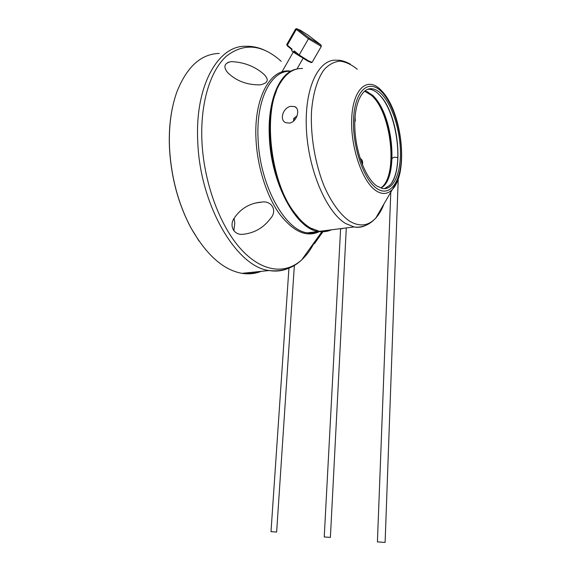 <?xml version="1.0" encoding="UTF-8"?>
<svg xmlns="http://www.w3.org/2000/svg" width="571" height="571" viewBox="0 0 571 571"><rect width="100%" height="100%" fill="white"/><g stroke="black" fill="none" stroke-linecap="round" stroke-linejoin="round"><path stroke-width="0.86" d="M297.077 115.884L293.844 118.254L293.508 121.116M295.236 119.289L293.844 118.254M362.685 162.514L360.786 160.365M390.835 190.871L377.417 541.879L385.111 542.443L398.23 178.901M392.077 158.403L394.019 157.218L397.851 157.496M199.022 241.041L190.971 227.929C178.131 203.726 170.95 176.717 169.423 146.904C168.873 132.151 170.008 118.483 172.835 105.906M219.235 53.431C201.028 53.945 186.938 66.693 176.96 91.688C171.257 107.505 168.759 125.863 169.48 146.768C171.007 176.71 178.216 203.826 191.107 228.115C206.459 255.001 223.432 270.076 242.033 273.338C248.785 274.401 255.158 273.745 261.147 271.361M285.821 75.657C274.387 87.577 269.091 108.026 269.933 136.997C271.589 179.166 292.616 221.748 313.151 229.364M330.395 229.949C326.626 231.676 322.622 232.183 318.368 231.469C296.363 229.249 271.097 183.684 269.341 136.997C267.314 100.525 279.683 72.053 296.399 69.155M233.817 230.77L234.788 223.29L234.06 218.343M234.053 218.372C229.071 225.738 233.874 235.124 242.582 234.338C254.216 233.211 263.588 227.843 270.697 218.236C277.378 210.956 272.017 200.464 261.853 202.07C249.934 203.019 240.669 208.458 234.053 218.372M313.158 243.91L314.407 243.76L322.9 231.769M263.638 74.059C269.355 79.505 268.199 83.109 260.183 84.865C246.872 85.058 235.944 80.868 227.401 72.296C223.111 66.643 224.374 63.074 231.191 61.604C243.931 62.153 254.752 66.307 263.638 74.059M259.412 271.539C254.295 273.338 248.906 273.894 243.239 273.216M320.174 231.241L329.324 230.084M340.609 228.65L324.235 536.961L330.395 537.404L346.262 228.721M292.159 49.213L291.867 49.606L287.47 45.994L286.728 44.645L292.159 49.213L291.567 50.241L292.816 51.775L293.573 51.89L294.165 50.855L299.183 54.966L308.24 60.726L312.066 62.353M311.252 62.56L307.719 61.068L299.34 55.744L294.786 52.004L294.165 50.855M293.573 51.89L298.512 55.059M300.267 30.199L297.47 29.078L309.71 38.378L321.002 44.988L307.926 35.024L300.267 30.199M291.895 49.591L291.567 50.241M291.931 51.04L291.553 50.191M300.739 56.779L292.816 51.775M321.002 44.988L321.295 46.415L308.433 38.828L295.657 28.907M295.621 28.964L286.728 44.645M392.12 182.028C403.761 163.534 396.631 112.608 379.772 95.271L377.881 93.387M367.795 89.247L369.651 89.276C372.506 89.611 375.361 91.082 378.23 93.673L380.108 95.55C398.494 114.279 404.454 171.778 389.436 185.561L384.411 188.701M367.189 91.667L371.571 94.729C391.078 110.902 398.751 170.836 383.448 186.296M381.071 187.795C398.422 175.868 391.62 111.987 371.193 95.171L364.905 91.331M299.19 218.55L293.744 211.777C272.139 183.212 263.145 122.03 276.35 91.274M302.509 68.499C293.979 68.142 286.663 72.831 280.561 82.559C262.382 109.561 269.719 180.343 293.986 212.034C299.318 219.442 304.864 224.781 310.617 228.065L319.389 231.341C323.643 232.054 327.647 231.548 331.401 229.82M289.625 123.086L285.785 122.708C278.976 120.038 283.195 107.462 290.81 106.306L294.757 106.641C300.674 108.904 296.984 121.88 289.625 123.086M380.586 93.173C391.478 103.165 399.928 128.454 400.407 150.965C400.956 173.513 393.34 190.543 382.384 188.523L376.632 185.882C365.818 178.266 355.897 152.935 354.869 128.839C353.749 104.7 361.664 87.37 372.042 88.755C374.883 89.097 377.731 90.568 380.586 93.173M355.055 116.705L355.29 120.759L354.791 121.909M362.385 164.684C363.113 161.764 362.335 159.616 360.051 158.253M288.933 268.177L271.004 531.658L276.642 532.058L294.365 265.436M290.682 71.325C271.496 69.705 255.858 99.176 258.099 139.231C259.784 185.546 285.236 230.698 307.519 232.847C311.58 233.51 315.428 233.089 319.061 231.583C315.363 233.239 311.516 233.66 307.519 232.847L318.368 231.469M264.366 50.07C258.299 47.379 252.154 46.115 245.944 46.287C218.358 45.059 194.932 85.393 197.73 140.944C199.679 205.453 236.908 267.207 269.191 270.526C275.579 271.61 281.603 271.039 287.277 268.805M281.232 61.347C262.332 44.367 244.11 42.597 226.573 56.037C210.406 70.347 200.307 102.751 201.891 140.516C203.669 182.492 219.956 226.173 241.041 249.256C262.189 272.381 285.693 274.608 301.802 259.748C306.341 255.537 310.289 250.241 313.657 243.846M290.946 71.182C270.754 67.578 253.645 97.555 256.008 139.445C257.335 167.06 266.678 196.067 279.497 213.918C293.337 231.79 306.62 237.686 319.346 231.619M299.34 55.744L299.183 54.966L308.433 38.828L309.71 38.378M297.47 29.078L296.228 29.506L287.306 45.237L287.47 45.994M376.525 188.316C363.463 179.365 352.079 145.619 353.613 118.311C354.948 90.868 368.238 79.012 380.686 90.882C393.169 102.366 402.355 132.757 401.427 157.56C400.664 182.477 389.572 197.694 376.525 188.316M397.459 180.95L392.405 189.401C387.602 194.418 382.013 194.782 375.654 190.478C362.035 181.228 350.13 146.055 351.743 117.597C353.156 88.99 367.046 76.735 380 89.126M384.055 203.811C381.842 209.657 379.101 214.382 375.832 218.001C368.445 225.988 359.709 227.058 349.638 221.205C340.552 214.967 331.694 203.048 324.414 186.774C315.149 164.205 310.26 135.627 311.552 110.938C313.065 92.923 317.576 78.455 324.264 69.426C329.046 64.437 334.285 61.675 339.973 61.133C345.776 61.846 351.558 64.566 357.303 69.291M365.361 225.574C361.828 227.244 358.06 227.693 354.056 226.944L345.626 223.518C326.648 212.362 308.397 170.529 306.406 129.317C304.25 88.041 318.639 58.506 336.776 60.219C340.716 60.048 345.212 61.34 350.266 64.109M380.079 89.197L382.249 91.417C402.398 112.944 408.6 172.777 392.405 189.401L375.832 218.001C368.709 225.902 360.394 227.95 354.056 226.944L319.389 231.341M364.505 91.16L366.297 91.381L372.699 95.328C394.19 115.606 398.365 177.431 381.878 187.481M321.844 231.79L301.802 259.748C292.802 268.384 281.931 271.974 269.191 270.526L242.033 273.338M231.191 61.604L227.636 62.524M261.853 202.07L255.016 203.112M293.258 52.097L281.917 71.975M303.087 58.328L296.927 69.02M321.295 46.415L312.016 62.439M311.002 62.632L311.787 62.417M296.949 28.614L295.814 28.935M342.1 228.85L342.022 228.471M372.042 88.755L369.651 89.276M294.757 106.641L296.313 107.826"/></g></svg>
